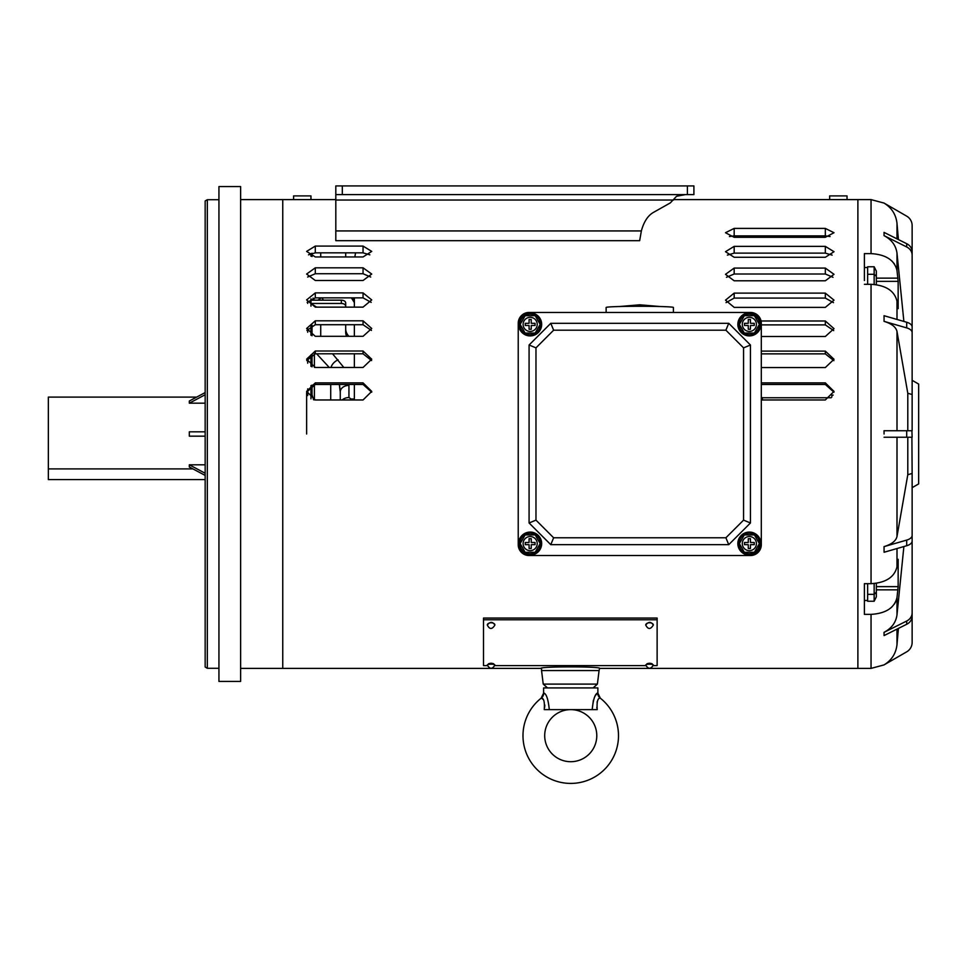 <?xml version="1.0" encoding="UTF-8"?>
<svg xmlns="http://www.w3.org/2000/svg" width="967" height="967" viewBox="0 0 967 967"><rect width="100%" height="100%" fill="white"/><g stroke="black" fill="none" stroke-linecap="round" stroke-linejoin="round"><path stroke-width="1.45" d="M240.638 668.39L282.751 668.39L282.751 199.601L282.751 668.39L541.012 668.39C539.199 666.396 601.426 666.384 599.613 668.39L599.069 670.554L541.556 670.554L541.556 668.318M844.312 199.601L842.571 199.637M761.307 353.874L825.322 353.874L833.88 360.667L825.322 353.874L825.322 351.106L761.307 351.106M761.307 384.467L825.322 384.467L833.965 392.191L825.322 384.467L825.322 382.884L761.307 382.884M673.83 199.601L857.886 199.601L857.886 668.39L871.049 668.39L871.049 614.371L864.389 614.371L864.389 583.681L871.049 583.681C885.832 582.787 894.487 577.154 897.001 566.783L898.15 559.313L898.15 586.631L897.001 597.473C894.511 607.832 885.869 613.465 871.049 614.371M825.322 228.405L734.171 228.405L725.492 232.721L734.171 237.302L825.322 237.302L834.013 232.721L825.322 228.405L825.322 235.863L830.061 236.54M825.322 246.367L734.171 246.367L725.492 251.698L734.171 257.282L825.322 257.282L834.013 251.698L825.322 246.367L825.322 253.124L832.14 255.119M825.322 268.077L734.171 268.077L725.492 274.326L734.171 280.793L825.322 280.793L834.013 274.326L825.322 268.077L825.322 273.999L833.01 277.299M825.322 293.122L734.171 293.122L725.492 300.157L734.171 307.373L825.322 307.373L834.013 300.157L825.322 293.122L825.322 298.078L833.469 302.647M761.307 336.492L825.322 336.492L834.013 328.659L825.322 320.984L761.053 320.984M761.307 367.557L825.322 367.557L834.013 359.277L825.322 351.106M363.048 246.077L315.302 246.077L306.624 251.396L315.302 256.968L363.048 256.968L371.727 251.396L363.048 246.077L363.048 252.846L369.853 254.829M363.048 267.811L315.302 267.811L306.624 274.048L315.302 280.503L363.048 280.503L371.727 274.048L363.048 267.811L363.048 273.734L370.724 277.033M363.048 292.892L315.302 292.892L306.624 299.915L315.302 307.131L363.048 307.131L371.727 299.915L363.048 292.892L363.048 297.86L371.183 302.405M363.048 320.814L315.302 320.814L306.624 328.49L315.302 336.311L363.048 336.311L371.727 328.49L363.048 320.814L363.048 324.719L371.449 330.448M363.048 351.009L315.302 351.009L306.624 359.192L315.302 367.472L363.048 367.472L371.727 359.192L363.048 351.009L363.048 353.789L371.606 360.582M761.307 399.963L825.322 399.963L834.013 391.393L825.322 382.884M363.048 382.884L315.302 382.884L306.624 391.393L315.302 399.963L363.048 399.963L371.727 391.393L363.048 382.884L363.048 384.467L371.691 392.191M729.432 236.54L734.171 235.863L825.322 235.863M727.353 255.119L734.171 253.124L825.322 253.124M726.483 277.299L734.171 273.999L825.322 273.999M726.036 302.647L734.171 298.078L825.322 298.078M761.307 324.888L825.322 324.888L833.723 330.617M308.497 254.829L315.302 252.846L363.048 252.846M307.627 277.033L315.302 273.734L363.048 273.734M307.168 302.405L315.302 297.86L363.048 297.86M306.902 330.448L315.302 324.719L363.048 324.719M306.744 360.582L315.302 353.789L363.048 353.789M306.66 392.191L315.302 384.467L363.048 384.467M653.269 665.598L657.125 665.598L657.125 618.07L483.5 618.07L483.5 665.598L487.356 665.598M645.787 665.598L494.838 665.598M657.125 619.774L483.5 619.774M596.808 707.324L597.219 709.621C596.663 701.897 597.666 698.053 600.205 698.089A47.746 47.746 0 0 1 618.481 735.669A47.746 47.746 0 0 0 600.205 698.089L600.205 698.089A47.746 47.746 0 0 1 570.735 783.415A47.746 47.746 0 0 1 541.278 698.089L543.176 699.419M594.342 709.621L570.735 709.621A26.049 26.049 0 0 1 596.784 735.669A26.049 26.049 0 0 1 570.735 761.706A26.049 26.049 0 0 1 544.699 735.669A26.049 26.049 0 0 1 570.735 709.621A26.049 26.049 0 0 1 596.784 735.669A26.049 26.049 0 0 1 570.735 761.706A26.049 26.049 0 0 1 544.699 735.669A26.049 26.049 0 0 1 570.735 709.621A26.049 26.049 0 0 1 596.784 735.669A26.049 26.049 0 0 0 570.735 709.621L544.264 709.621C544.808 701.897 543.817 698.053 541.278 698.089L541.278 698.089A6.515 6.467 51.9 0 0 543.732 692.976L543.732 692.976C546.367 693.702 548.216 699.25 549.304 709.621M597.05 702.09L597.872 700.084M600.338 698.198L597.872 693.097L597.872 687.924L543.611 687.924L543.611 693.097L541.133 698.198M544.675 693.46L543.732 692.976M597.219 709.621L592.179 709.621C593.255 699.25 595.104 693.702 597.739 692.976L595.394 695.466M595.382 695.491L594.318 697.654M593.375 700.313L592.179 709.621M597.739 692.976A6.515 6.467 128.1 0 0 600.205 698.089A47.746 47.746 0 0 1 570.735 783.415A47.746 47.746 0 0 1 541.278 698.089M544.82 704.979L544.675 707.288M847.032 199.601L847.032 195.902L829.662 195.902L829.662 199.601M293.593 199.601L310.963 199.601L310.963 195.902L293.593 195.902L293.593 199.601L240.638 199.601M335.815 194.609L335.815 185.918L342.318 185.918L342.318 194.609L335.815 194.609L335.815 240.698L639.658 240.698L641.363 230.932C643.804 221.951 647.733 215.822 653.148 212.571L670.288 202.925L676.549 196.277L685.385 194.609M693.907 194.609L687.404 194.609L687.404 185.918L693.907 185.918L693.907 194.609M342.318 194.609L687.404 194.609M342.318 185.918L687.404 185.918M762.383 399.963L762.383 397.642L761.307 397.642M207.325 668.282L205.161 667.025L205.161 200.955L207.325 199.71L207.325 668.282L218.941 668.282M240.638 433.99L240.638 186.571L218.941 186.571L218.941 681.409L240.638 681.409L240.638 433.99M912.135 349.413L912.135 225.553A10.855 10.855 0 0 0 906.708 216.161L884.068 203.082L871.049 199.601L857.886 199.601L857.886 668.39L599.613 668.39M912.135 380.309L918.65 384.068L918.65 483.911L912.135 487.67M884.068 433.99L884.031 430.738L884.068 433.99M884.031 321.358L884.068 318.542L884.031 321.358C891.659 323.679 895.974 327.064 897.001 331.512L907.795 393.267L907.795 430.738M884.068 318.542L884.031 315.713L884.068 318.542M864.389 280.527L864.389 253.62L871.049 253.62C885.832 254.502 894.487 260.135 897.001 270.506L898.15 281.349L898.15 308.666L897.001 301.196C894.511 290.849 885.869 285.217 871.049 284.31L871.049 583.681M912.135 518.566L912.135 642.426A10.855 10.855 0 0 1 906.708 651.831L884.031 664.897C891.671 660.231 895.986 653.462 897.001 644.59L898.416 628.417M912.135 505.608L912.135 612.873A10.855 9.392 180 0 1 906.708 621.019L884.068 632.333L884.068 635.585L884.031 632.333C891.659 628.308 895.974 622.446 897.001 614.746L903.879 546.548M907.795 437.241L907.795 474.712L912.135 473.467L912.135 541.024A10.855 5.427 180 0 1 906.708 545.726L884.068 552.266L884.031 546.621C891.659 544.3 895.974 540.916 897.001 536.467L907.795 474.712M911.905 437.241L912.135 473.467M911.905 430.738L912.135 437.241L884.068 437.241M907.795 393.267L912.135 394.524L912.135 430.738L884.068 430.738M884.031 235.646L884.068 234.026L884.031 235.646C891.659 239.671 895.974 245.533 897.001 253.233L903.879 321.443M884.031 203.082L884.031 203.082C891.671 207.76 895.998 214.529 897.001 223.401L898.416 239.562M884.068 234.026L884.031 232.394L884.068 234.026M897.001 253.233L897.001 270.506L896.119 267.097M894.415 263.943L891.876 261.005M884.068 232.394L906.708 243.708A10.855 9.392 180 0 1 912.135 251.855L912.135 255.107A10.855 9.392 180 0 0 906.708 246.972L884.068 235.646M912.135 362.371L912.135 255.107M884.068 315.713L906.708 322.253A10.855 5.427 180 0 1 912.135 326.955L912.135 332.588A10.855 5.427 180 0 0 906.708 327.898L884.068 321.358M912.135 394.524L912.135 332.588M912.135 612.873L912.135 616.136A10.855 9.392 180 0 1 906.708 624.271L884.068 635.585M890.377 608.279L891.864 606.998M894.415 604.037L896.119 600.882M864.389 284.31L871.049 284.31M912.135 535.392A10.855 5.427 180 0 1 906.708 540.094L884.068 546.621L884.068 552.266M205.161 431.826L189.314 431.826L189.314 436.165L205.161 436.165M192.941 468.898L48.35 468.898L48.35 397.099L196.664 397.099M205.161 464.801L189.314 464.801L189.314 466.976L205.161 475.413M205.161 392.566L189.314 401.015L189.314 403.179L205.161 403.179M205.161 479.572L48.35 479.572L48.35 468.898M189.314 464.801L205.161 473.25M189.314 403.179L205.161 394.741M876.332 583.294L876.332 592.179L874.156 594.342L867.653 594.342L867.653 601.244L874.156 601.244L874.156 583.548M876.332 592.179L876.332 596.905L874.156 601.244M874.156 266.759L867.653 266.759L867.653 274.302L874.156 274.302L874.156 266.759L876.332 271.098L876.332 284.697M874.156 284.443L874.156 274.302L876.332 276.26M867.653 583.681L867.653 600.483L864.389 600.483M864.389 583.681L864.389 587.452M864.389 267.508L867.653 267.508L867.653 284.31M831.838 397.062L831.838 395.116L833.143 395.116M750.452 312.45L529.082 312.45L750.452 312.45A10.855 10.855 0 0 1 761.307 323.304L761.307 544.675L761.307 323.304M529.082 555.529L750.452 555.529L529.082 555.529A10.855 10.855 0 0 1 518.227 544.675L518.227 323.304L518.227 544.675M750.452 522.978L750.452 345.014L728.743 323.304L550.779 323.304L529.082 345.014L529.082 522.978L550.779 544.675L728.743 544.675L750.452 522.978L743.563 520.125L743.563 347.866L750.452 345.014M743.563 347.866L725.891 330.194L728.743 323.304M725.891 330.194L553.632 330.194L550.779 323.304M553.632 330.194L535.972 347.866L529.082 345.014M535.972 347.866L535.972 520.125L529.082 522.978M535.972 520.125L553.632 537.785L550.779 544.675M553.632 537.785L725.891 537.785L728.743 544.675M725.891 537.785L743.563 520.125M518.227 323.304A10.855 10.855 0 0 1 529.082 312.45M761.307 544.675A10.855 10.855 0 0 1 750.452 555.529M673.407 312.45L673.407 307.458A33.64 1.172 180 0 0 639.767 306.285A33.64 1.172 180 0 0 606.128 307.458L606.128 312.45M739.102 543.587A10.262 10.262 0 0 0 749.365 553.861A10.262 10.262 0 0 0 759.627 543.587A10.262 10.262 0 0 0 749.365 533.325A10.262 10.262 0 0 0 739.102 543.587M760.884 543.587A11.519 11.519 0 0 1 749.365 555.106A11.519 11.519 0 0 1 737.845 543.587A11.519 11.519 0 0 1 749.365 532.08A11.519 11.519 0 0 1 760.884 543.587M756.424 543.587A7.059 7.059 0 0 0 749.365 536.54A7.059 7.059 0 0 0 742.305 543.587A7.059 7.059 0 0 0 749.365 550.646A7.059 7.059 0 0 0 756.424 543.587M744.348 534.908L739.344 543.587L744.348 552.278L754.381 552.278L759.385 543.587L754.381 534.908L744.348 534.908M750.452 544.675L754.248 544.675L754.248 542.511L750.452 542.511L750.452 538.704L748.277 538.704L748.277 542.511L744.481 542.511L744.481 544.675L748.277 544.675L748.277 548.47L750.452 548.47L750.452 544.675M519.895 543.587A10.262 10.262 0 0 0 530.158 553.861A10.262 10.262 0 0 0 540.432 543.587A10.262 10.262 0 0 0 530.158 533.325A10.262 10.262 0 0 0 519.895 543.587M541.677 543.587A11.519 11.519 0 0 1 530.158 555.106A11.519 11.519 0 0 1 518.638 543.587A11.519 11.519 0 0 1 530.158 532.08A11.519 11.519 0 0 1 541.677 543.587M537.217 543.587A7.059 7.059 0 0 0 530.158 536.54A7.059 7.059 0 0 0 523.111 543.587A7.059 7.059 0 0 0 530.158 550.646A7.059 7.059 0 0 0 537.217 543.587M525.154 534.908L520.137 543.587L525.154 552.278L535.174 552.278L540.19 543.587L535.174 534.908L525.154 534.908M531.246 544.675L535.041 544.675L535.041 542.511L531.246 542.511L531.246 538.704L529.082 538.704L529.082 542.511L525.274 542.511L525.274 544.675L529.082 544.675L529.082 548.47L531.246 548.47L531.246 544.675M519.895 324.392A10.262 10.262 0 0 0 530.158 334.655A10.262 10.262 0 0 0 540.432 324.392A10.262 10.262 0 0 0 530.158 314.13A10.262 10.262 0 0 0 519.895 324.392M541.677 324.392A11.519 11.519 0 0 1 530.158 335.912A11.519 11.519 0 0 1 518.638 324.392A11.519 11.519 0 0 1 530.158 312.873A11.519 11.519 0 0 1 541.677 324.392M537.217 324.392A7.059 7.059 0 0 0 530.158 317.333A7.059 7.059 0 0 0 523.111 324.392A7.059 7.059 0 0 0 530.158 331.439A7.059 7.059 0 0 0 537.217 324.392M525.154 315.713L520.137 324.392L525.154 333.071L535.174 333.071L540.19 324.392L535.174 315.713L525.154 315.713M531.246 325.48L535.041 325.48L535.041 323.304L531.246 323.304L531.246 319.509L529.082 319.509L529.082 323.304L525.274 323.304L525.274 325.48L529.082 325.48L529.082 329.276L531.246 329.276L531.246 325.48M739.102 324.392A10.262 10.262 0 0 0 749.365 334.655A10.262 10.262 0 0 0 759.627 324.392A10.262 10.262 0 0 0 749.365 314.13A10.262 10.262 0 0 0 739.102 324.392M760.884 324.392A11.519 11.519 0 0 1 749.365 335.912A11.519 11.519 0 0 1 737.845 324.392A11.519 11.519 0 0 1 749.365 312.873A11.519 11.519 0 0 1 760.884 324.392M756.424 324.392A7.059 7.059 0 0 0 749.365 317.333A7.059 7.059 0 0 0 742.305 324.392A7.059 7.059 0 0 0 749.365 331.439A7.059 7.059 0 0 0 756.424 324.392M744.348 315.713L739.344 324.392L744.348 333.071L754.381 333.071L759.385 324.392L754.381 315.713L744.348 315.713M750.452 325.48L754.248 325.48L754.248 323.304L750.452 323.304L750.452 319.509L748.277 319.509L748.277 323.304L744.481 323.304L744.481 325.48L748.277 325.48L748.277 329.276L750.452 329.276L750.452 325.48M354.369 399.963L354.369 384.467M354.369 367.472L354.369 353.789M354.369 336.311L354.369 324.719M354.369 307.131L354.369 297.86M307.699 395.539L307.699 388.855M307.699 363.181L307.699 357.995M307.699 332.261L307.699 328.659M307.699 303.384L307.699 301.462M310.963 398.815L310.963 385.603M310.963 366.348L310.963 354.877M310.963 335.259L310.963 325.746M310.963 306.152L310.963 298.791M310.963 256.207L310.963 253.547M306.624 433.99L306.624 392.977M339.635 385.845L340.263 391.961L339.32 384.467M314.251 300.169L313.042 298.102M312.039 256.545L312.039 253.221M313.586 399.794L312.039 394.717L312.039 385.084M312.039 366.856L312.039 354.381M312.039 335.742L312.039 325.275M316.56 307.131L310.963 303.457L341.339 303.457A4.339 2.841 0 0 1 345.69 306.297L345.69 303.022A4.339 2.841 0 0 0 341.339 300.169L310.963 300.169M329.263 367.472L316.632 353.789M340.263 399.963L340.263 391.961A8.679 6.564 0 0 1 348.942 385.398L348.942 397.558L351.106 399.008L354.369 399.008M345.69 324.719L345.69 332.152A21.709 14.215 180 0 0 346.633 336.311M345.69 307.131L345.69 306.297M332.551 353.789L343.829 367.472M348.93 384.467L348.942 385.398M345.69 328.877A21.709 14.215 180 0 0 348.821 336.226L348.894 336.311M354.369 302.574L351.396 297.86M345.69 256.968L345.69 252.846L345.69 256.968M354.369 301.353L352.169 297.86M321.395 297.86A8.679 2.091 -32.1 0 0 317.986 300.169M348.942 397.558A8.679 6.564 0 0 0 342.221 399.963M315.302 384.467L315.302 382.884M315.302 353.789L315.302 351.009M315.302 324.719L315.302 320.814M315.302 297.86L315.302 292.892M315.302 273.734L315.302 267.811M315.302 252.846L315.302 246.077M825.322 324.888L825.322 320.984M734.171 298.078L734.171 293.122M734.171 273.999L734.171 268.077M734.171 253.124L734.171 246.367M734.171 235.863L734.171 228.405M541.556 670.554L543.224 684.104L597.401 684.104L593.097 687.924M488.383 664.015A2.708 0.629 0 0 1 491.091 663.386A2.708 0.629 0 0 1 493.811 664.015M487.295 665.078A3.795 0.882 0 0 1 491.091 664.184A3.795 0.882 0 0 1 494.899 665.078C492.384 669.297 489.858 669.297 487.295 665.078C489.834 662.637 492.372 662.637 494.899 665.078M645.726 625.033A3.795 2.26 0 0 1 649.534 622.772A3.795 2.26 0 0 1 653.329 625.033C650.573 629.59 648.047 629.59 645.726 625.033C648.506 621.515 651.033 621.515 653.329 625.033M646.814 664.015A2.708 0.629 0 0 1 649.534 663.386A2.708 0.629 0 0 1 652.241 664.015M645.726 665.078A3.795 0.882 0 0 1 649.534 664.184A3.795 0.882 0 0 1 653.329 665.078C650.827 669.297 648.289 669.297 645.726 665.078C648.277 662.637 650.803 662.637 653.329 665.078M487.295 625.033A3.795 2.26 0 0 1 491.091 622.772A3.795 2.26 0 0 1 494.899 625.033C492.143 629.59 489.616 629.59 487.295 625.033C490.076 621.515 492.602 621.515 494.899 625.033M335.815 230.932L641.363 230.932M335.815 200.036L673.491 200.036M897.001 331.512L897.001 430.738M897.001 301.196L897.001 319.448M897.001 629.13L897.001 644.59M897.001 597.473L897.001 614.746M897.001 548.531L897.001 566.783M897.001 437.241L897.001 536.467M897.001 223.401L897.001 238.849M871.049 199.601L871.049 253.62M876.332 589.846L897.932 589.846M876.332 586.631L898.15 586.631M876.332 281.349L898.15 281.349M876.332 278.133L897.932 278.133M906.708 243.708L906.708 246.972M906.708 322.253L906.708 327.898M906.708 430.738L906.708 437.241M906.708 540.094L906.708 545.726M906.708 621.019L906.708 624.271M314.396 399.915L314.396 384.515M314.396 367.424L314.396 353.825M330.714 399.963L330.714 384.467M320.73 324.719L320.73 336.311M341.339 303.457L341.339 300.169M320.73 252.846L320.73 256.968M321.975 297.86L323.437 300.169M338.136 359.869A8.679 5.621 -42.6 0 0 330.98 367.472M351.106 399.008L351.106 399.963M310.963 199.601L335.815 199.601M597.401 684.104L599.069 670.554M543.224 684.104L547.527 687.924M831.149 397.751L762.383 397.751M218.941 199.71L207.325 199.71M884.068 664.897L871.049 668.39M660.123 306.527L639.779 304.798L619.4 306.527M355.542 252.846L354.841 256.968"/></g></svg>
